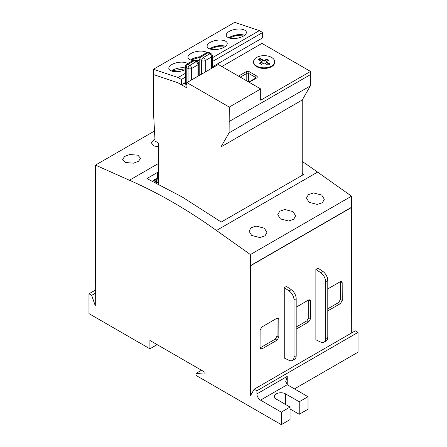 <?xml version="1.0" encoding="UTF-8"?>
<svg xmlns="http://www.w3.org/2000/svg" width="447" height="447" viewBox="0 0 447 447"><rect width="100%" height="100%" fill="white"/><g stroke="black" fill="none" stroke-linecap="round" stroke-linejoin="round"><path stroke-width="0.67" d="M256.667 57.428A10.555 6.096 0 0 0 253.572 61.736A10.555 6.096 0 0 0 260.093 67.368A10.555 6.096 0 0 0 271.592 66.044A10.555 6.096 0 0 0 274.687 61.736A10.555 6.096 0 0 0 268.166 56.104A10.555 6.096 0 0 0 256.667 57.428M253.572 61.736L253.572 62.362A10.555 6.096 0 0 0 260.093 67.989A10.555 6.096 0 0 0 271.592 66.67A10.555 6.096 0 0 0 274.687 62.362L274.687 61.736M266.116 61.736L268.736 60.222L266.747 59.077L264.132 60.591L260.249 58.345L258.26 59.496L262.143 61.736L259.523 63.245L261.512 64.396L264.132 62.882L268.01 65.122L269.999 63.977L266.116 61.736L266.116 62.362L269.457 64.29M258.802 59.809L260.249 58.97L264.132 61.217L266.747 59.702L268.194 60.535M260.065 63.558L262.143 62.362L262.143 61.736M260.249 58.97L260.249 58.345M264.132 61.217L264.132 60.591M266.747 59.702L266.747 59.077M156.595 180.744L156.595 182.309L157.048 182.046L157.048 178.917L155.243 179.962L156.595 180.744L155.243 181.527L157.048 182.566L158.674 181.94M157.048 178.917L158.674 179.543M157.048 182.046L157.5 182.309M158.4 181.784L158.4 179.7M248.945 81.952L248.554 81.935M224.204 47.175A10.175 4.543 -9.3 0 0 227.199 43.163A10.175 4.543 -9.3 0 0 220.717 40.051A10.175 4.543 -9.3 0 0 210.118 42.454A10.175 4.543 -9.3 0 0 207.117 46.466A10.175 4.543 -9.3 0 0 213.599 49.578A10.175 4.543 -9.3 0 0 224.204 47.175M225.461 46.332A10.175 4.543 -9.3 0 0 211.034 48.058A10.175 4.543 -9.3 0 0 209.777 48.907M206.894 52.539A10.175 4.543 -9.3 0 0 190.975 53.506A10.175 4.543 -9.3 0 0 187.975 57.518A10.175 4.543 -9.3 0 0 193.059 60.513A2.553 1.475 60 0 1 194.339 60.641L188.019 64.29L189.824 65.335L196.144 61.686L194.339 60.641A2.553 1.475 120 0 1 195.613 60.513A2.553 2.553 0 0 0 193.059 60.513L186.74 64.161A2.553 1.475 60 0 1 188.019 64.29A2.553 1.475 -60 0 0 186.209 67.419L186.209 84.645M199.764 56.786A10.175 4.543 -9.3 0 0 191.897 59.11A10.175 4.543 -9.3 0 0 190.634 59.954M187.746 63.58A10.175 4.543 -9.3 0 0 171.832 64.558A10.175 4.543 -9.3 0 0 168.837 68.57A10.175 4.543 -9.3 0 0 175.028 71.665A10.175 4.543 -9.3 0 0 185.46 69.531M185.46 67.983A10.175 4.543 -9.3 0 0 172.754 70.157A10.175 4.543 -9.3 0 0 171.497 71.006M243.341 36.129A10.175 4.543 -9.3 0 0 246.342 32.117A10.175 4.543 -9.3 0 0 239.86 29.005A10.175 4.543 -9.3 0 0 229.255 31.402A10.175 4.543 -9.3 0 0 226.26 35.414A10.175 4.543 -9.3 0 0 232.742 38.526A10.175 4.543 -9.3 0 0 243.341 36.129M244.604 35.279A10.175 4.543 -9.3 0 0 230.177 37.006A10.175 4.543 -9.3 0 0 228.92 37.855M181.387 79.437L181.387 84.757L177.995 82.796L153.438 74.56L153.438 69.263L178.09 77.532L181.387 79.437L185.46 77.085M153.438 69.263L234.697 22.35L259.349 30.619L262.646 32.525L262.646 37.839L212.331 66.888M199.094 74.532L198.697 74.761M185.46 82.404L181.387 84.757M262.646 32.525L212.331 61.574M199.094 69.212L198.697 69.447M195.825 60.636A10.175 4.543 -9.3 0 0 199.094 60.295M259.349 30.619L212.331 57.764M199.094 65.402L198.697 65.636M185.46 73.274L178.09 77.532M210.744 49.198L211.962 48.354L217.046 46.605L224.539 46.974M172.464 71.296L173.682 70.453L185.46 68.821M191.601 60.244L192.819 59.401L199.317 57.456M229.887 38.146L231.105 37.302L236.189 35.553L243.682 35.922M213.722 67.139L212.811 66.614M220.974 221.863L220.974 146.912L229.099 132.837L229.277 107.084L186.907 82.622L218.326 64.48L260.696 88.947L260.696 100.206L310.536 71.431L261.964 43.387L221.874 66.53M158.674 172.458L157.5 173.134L158.674 173.81M157.5 173.134L157.5 178.28M186.907 82.622L186.907 87.942L177.995 82.796L153.438 74.56L153.438 111.526L155.064 141.073L158.674 143.157L158.674 184.225M302.233 175.291L302.233 99.999L220.974 146.912M302.233 99.999L310.358 85.925L229.099 132.837M310.358 85.925L310.358 74.666M310.536 71.431L310.536 74.56L229.277 121.472M261.964 38.235L261.964 43.387M184.13 83.17L186.907 85.047M260.696 88.947L229.277 107.084M309.084 202.335L306.463 198.094L308.363 194.68L313.492 192.942L321.723 195.037L324.343 199.273L322.443 202.692L317.314 204.424L309.084 202.335M280.381 218.901L277.76 214.666L279.666 211.247L284.789 209.514L293.02 211.604L295.64 215.845L293.74 219.259L288.611 220.997L280.381 218.901M251.678 235.474L249.063 231.239L250.963 227.819L256.086 226.087L264.317 228.177L266.937 232.412L265.037 235.832L259.908 237.569L251.678 235.474M125.277 162.496L122.657 159.434L124.557 156.495L129.686 154.506L137.916 155.198L140.531 158.26L138.631 161.205L133.508 163.189L125.277 162.496M158.674 146.879L153.975 145.923L151.36 142.867L155.064 138.916M95.474 165.111L95.289 305.798L91.68 295.372L88.97 293.808L88.97 313.621L149.913 348.805L149.913 340.463L204.089 371.742L204.089 374.111L195.965 373.407L195.965 375.391L281.286 424.65L281.286 412.14L260.517 400.149A5.107 2.95 60 0 1 256.908 393.896L256.908 390.767L254.198 389.203L250.588 395.461L250.404 254.561L216.454 230.49A511.239 295.165 -120 0 0 172.939 202.329A511.239 295.165 -120 0 0 129.423 180.242L95.474 165.111L154.612 130.965M302.233 173.252L303.82 174.375L221.243 222.053L182.208 196.982L146.923 178.532L158.674 171.743M296.182 329.137L308.754 321.879L310.553 318.756L310.492 300.965L309.961 299.808L308.693 299.937L296.182 307.156M351.711 332.903L351.526 196.177L317.577 172.106A511.239 295.165 -120 0 0 302.233 161.484M250.588 265.764L351.711 207.38M315.867 269.407L315.867 339.793L320.672 342.078A7.66 4.425 -120 0 0 324.03 342.212A7.66 4.425 -120 0 0 325.617 338.703L325.617 281.755A7.66 4.425 -120 0 0 320.672 272.67L315.867 269.407L318.029 268.155L322.84 271.418A7.66 4.425 60 0 1 327.785 280.504L325.617 281.755M289.069 290.913L291.237 289.662L286.432 286.404L284.264 287.65L284.264 358.036L289.069 360.327A7.66 4.425 -120 0 0 292.427 360.455A7.66 4.425 -120 0 0 294.014 356.946L294.014 299.998A7.66 4.425 -120 0 0 289.069 290.913L284.264 287.65M261.914 326.941L260.115 330.048L260.053 347.911L260.579 349.085L261.853 348.956L277.062 340.173L278.861 337.049L278.799 319.264L278.274 318.102L277 318.23L261.914 326.941M327.785 310.888L340.441 303.58L342.24 300.457L342.178 282.672L341.653 281.509L340.385 281.638L327.785 288.913M294.467 388.89L358.03 352.191L358.03 332.384L355.32 330.819L254.198 389.203M256.908 390.767L358.03 332.384M290.058 408.988L299.233 414.285L308.011 409.223L308.011 396.707L287.242 384.722L260.517 400.149M281.286 424.65L290.058 419.582L290.058 407.072L276.335 399.149A6.487 3.744 180 0 1 274.436 396.5A6.487 3.744 180 0 1 278.442 393.042A6.487 3.744 180 0 1 285.51 393.852L299.233 401.775L299.233 414.285M250.404 265.658L351.526 207.279M250.404 254.561L351.526 196.177M91.68 295.372L95.289 293.288M88.97 293.808L95.289 290.159M149.913 348.805L157.137 344.637M195.965 373.407L201.468 370.228M325.617 338.703L327.785 337.451L327.785 280.504M327.785 337.451A7.66 4.425 60 0 1 326.198 340.96L324.03 342.212M294.014 356.946L296.182 355.7L296.182 298.747L294.014 299.998M296.182 355.7A7.66 4.425 60 0 1 294.595 359.204L292.427 360.455M291.237 289.662A7.66 4.425 60 0 1 296.182 298.747M299.233 401.775L308.011 396.707M281.286 412.14L290.058 407.072M287.242 376.38L285.745 381.414L287.242 384.722L287.242 376.38L256.908 393.896M261.853 348.956L260.053 347.917L275.257 339.133L277.056 336.01L276.995 318.236L278.799 319.264M296.182 327.053L306.944 320.834L308.743 317.711L308.681 299.937M327.785 308.804L338.636 302.541L340.435 299.417L340.374 281.644M158.674 178.61A3.705 2.14 0 0 0 155.785 179.23A3.705 2.14 0 0 0 155.036 181.633A3.705 2.14 0 0 0 158.674 182.879M255.645 78.091L255.645 77.476L248.599 73.414L248.599 81.907M255.997 77.879A1.28 0.738 0 0 0 255.645 77.476A1.28 0.738 120 0 1 256.544 75.912A2.553 1.475 0 0 1 256.544 78.001L249.141 82.276M246.794 80.918L246.794 73.414A1.28 0.738 180 0 1 248.599 73.414A1.28 0.738 120 0 1 249.504 71.85L256.544 75.912M249.504 71.85A2.553 1.475 0 0 0 245.889 71.85A1.28 0.738 60 0 1 246.794 73.414L240.296 77.163M256.019 78.001L255.907 77.934A1.28 0.738 60 0 1 256.544 78.001M238.486 76.124L245.889 71.85M184.801 83.829L184.801 82.784M198.697 75.817L198.697 63.77A2.553 1.475 180 0 1 197.948 64.809L191.629 68.458A2.553 1.475 180 0 1 188.019 68.458L186.209 67.419A2.553 1.475 180 0 1 185.46 66.374L185.46 84.215M191.629 79.896L191.629 68.458A2.553 1.475 60 0 0 189.824 65.335A2.553 1.475 120 0 0 188.019 68.458L188.019 81.98M198.697 63.77A2.553 2.553 0 0 0 197.418 61.557A2.553 1.475 -60 0 0 196.144 61.686A2.553 1.475 60 0 1 197.948 64.809L197.948 76.247M212.331 67.944L212.331 55.897A2.553 1.475 180 0 1 211.582 56.942L205.262 60.591A2.553 1.475 180 0 1 201.653 60.591L199.843 59.546L199.843 75.152M211.582 68.374L211.582 56.942A2.553 1.475 60 0 0 209.777 53.813A2.553 1.475 -60 0 1 211.051 53.685L209.246 52.645A2.553 2.553 0 0 0 206.693 52.645L200.373 56.294A2.553 1.475 60 0 1 201.653 56.417L203.458 57.462L209.777 53.813L207.972 52.768L201.653 56.417A2.553 1.475 -60 0 0 199.843 59.546A2.553 1.475 180 0 1 199.094 58.501L199.094 75.582M205.262 72.023L205.262 60.591A2.553 1.475 60 0 0 203.458 57.462A2.553 1.475 120 0 0 201.653 60.591L201.653 74.113M206.693 52.645A2.553 1.475 60 0 1 207.972 52.768A2.553 1.475 120 0 1 209.246 52.645M129.423 180.242L158.674 163.356M216.454 230.49L317.577 172.106M320.672 272.67L322.84 271.418M285.51 393.852L285.51 404.446M277.062 340.173L275.257 339.133M278.861 337.049L277.056 336.01M308.754 321.879L306.944 320.834M310.553 318.756L308.743 317.711M310.492 300.965L308.698 299.931M340.441 303.58L338.636 302.541M342.24 300.457L340.435 299.417M342.178 282.672L340.391 281.632M152.835 181.342L154.763 179.13L158.674 178.236M255.907 77.934L248.767 82.058M186.74 64.161A2.553 2.553 0 0 0 185.46 66.374M197.418 61.557L195.613 60.513M200.373 56.294A2.553 2.553 0 0 0 199.094 58.501M212.331 55.897A2.553 2.553 0 0 0 211.051 53.685"/></g></svg>

